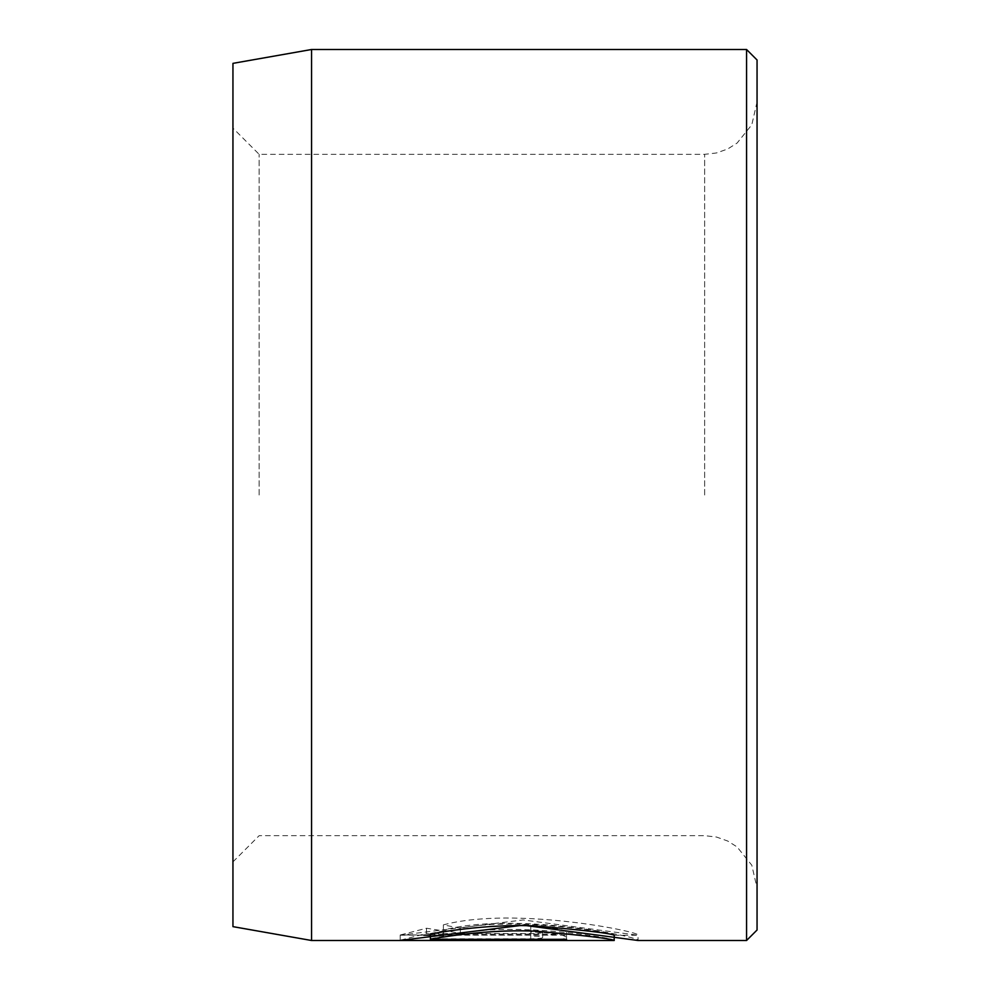 <?xml version="1.0" encoding="UTF-8"?>
<svg xmlns="http://www.w3.org/2000/svg" width="990" height="990" viewBox="0 0 990 990"><rect width="100%" height="100%" fill="white"/><g stroke="black" fill="none" stroke-linecap="round" stroke-linejoin="round"><path stroke-width="0.74" stroke-dasharray="4.95 3.71" d="M614.171 935.253L614.233 935.253C618.107 933.434 518.352 916.493 460.35 928.249L460.35 933.496C518.228 921.74 618.168 938.668 614.233 940.488M460.35 928.249L443.371 924.87C515.072 905.788 643.191 932.394 638.08 935.241L523.128 919.945L400.195 935.179L400.195 940.413M614.27 935.253L638.03 935.253L638.08 940.488C643.067 937.629 515.258 911.023 443.371 930.105L460.35 933.496M530.764 930.786L530.764 926.714C552.556 927.469 564.473 929.338 566.528 932.32C564.461 934.337 552.531 935.228 530.764 934.993L400.195 934.993L426.517 928.236L443.483 930.947L430.403 933.533L530.764 933.533C538.015 933.508 542 933.1 542.681 932.32C542 931.442 538.028 930.922 530.764 930.786L530.764 936.033C538.028 936.169 542 936.676 542.681 937.567C542 938.347 538.015 938.743 530.764 938.78L430.403 938.78L443.483 936.193L426.517 933.471L400.195 940.24L530.764 940.24C552.519 940.463 564.449 939.584 566.528 937.567C564.486 934.585 552.556 932.716 530.764 931.961L530.764 936.033M542.681 932.32L542.681 937.567M566.528 932.32L566.528 937.567M232.947 63.36L232.947 926.64M311.553 940.5L311.553 49.5M757.053 930.018L757.053 59.982M746.571 49.5L746.571 940.5M259.145 495L259.145 154.329L259.145 495M757.053 495L757.053 101.908L757.053 495M232.947 495L232.947 861.882L232.947 495M430.403 933.533L430.403 938.78M443.483 930.947L443.483 936.193M426.517 928.236L426.517 933.471M400.195 934.993L400.195 940.24M530.764 926.714L530.764 931.961M443.371 924.87L443.371 930.105M430.403 935.179L566.528 935.179L566.528 939.324L566.528 934.077L430.403 934.077M400.195 935.179L423.794 935.179M566.528 935.179L566.528 934.077M530.764 934.993L530.764 940.24M704.645 495L704.645 154.329L704.645 495M530.764 933.533L530.764 938.78M757.053 101.908L751.806 124.79L737.092 143.067L727.699 148.983L716.488 152.967L704.645 154.329L259.145 154.329L232.947 128.118M232.947 861.882L259.145 835.671L704.645 835.671L716.488 837.033L727.699 841.017L737.092 846.933L751.806 865.211L757.053 888.092"/><path stroke-width="1.49" d="M614.233 940.488C610.731 938.607 585.016 935.525 537.112 931.256C493.428 928.966 446.354 936.095 430.403 939.324L430.403 934.077C446.255 930.872 493.453 923.732 537.063 926.009C585.028 930.291 610.756 933.372 614.233 935.241L614.171 940.5L311.553 940.5L311.553 49.5L746.571 49.5L746.571 940.5L638.03 940.5L523.116 925.18L400.195 940.413L566.528 940.413L566.528 939.324L566.528 940.413M311.553 940.5L232.947 926.64L232.947 63.36L311.553 49.5M746.571 49.5L757.053 59.982L757.053 930.018L746.571 940.5M430.403 939.324L566.528 939.324M423.794 935.179L430.403 935.179"/></g></svg>

